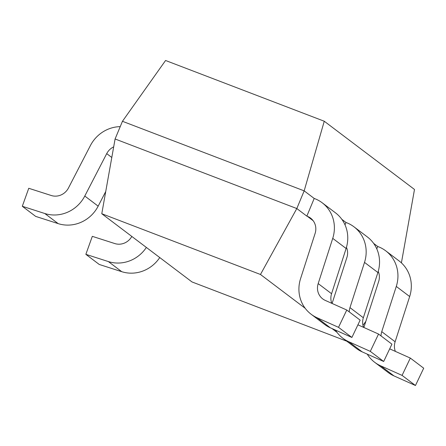 <?xml version="1.0" encoding="UTF-8"?>
<svg xmlns="http://www.w3.org/2000/svg" width="446" height="446" viewBox="0 0 446 446"><rect width="100%" height="100%" fill="white"/><g stroke="black" fill="none" stroke-linecap="round" stroke-linejoin="round"><path stroke-width="0.67" d="M363.886 327.492A33.723 31.867 127.1 0 1 364.131 326.701L378.676 281.471A14.501 13.703 -52.9 0 0 378.236 271.38M376.781 248.857L377.762 246.504L378.303 246.71A33.723 31.867 127.1 0 1 385.729 250.83A33.723 31.867 127.1 0 1 396.288 286.427L381.743 331.657A14.501 13.703 -52.9 0 0 381.029 335.933M385.729 250.83L399.109 260.949A33.723 31.867 127.1 0 1 409.668 296.545L395.123 341.775A14.501 13.703 -52.9 0 0 395.362 351.387M389.692 348.85L410.32 358.077L402.08 375.393L380.566 365.77A33.723 31.867 127.1 0 1 374.685 362.297A33.723 31.867 127.1 0 1 367.236 354.13M402.08 375.393L415.46 385.511L423.7 368.195L410.32 358.077M415.46 385.511L393.946 375.889A33.723 31.867 127.1 0 1 388.065 372.416L374.685 362.297M113.685 146.873A14.501 13.703 -52.9 0 0 106.717 153.63L84.785 196.034A33.723 31.867 127.1 0 1 44.806 213.511L22.3 206.281L28.756 188.284L51.268 195.51A14.501 13.703 -52.9 0 0 68.455 187.995L90.387 145.591A33.723 31.867 127.1 0 1 120.225 126.636M105.741 191.507L98.165 206.152A33.723 31.867 127.1 0 1 58.186 223.624L35.68 216.399L22.3 206.281M146.366 247.441A33.723 31.867 127.1 0 1 108.361 261.568L85.855 254.337L92.316 236.341L114.823 243.566A14.501 13.703 -52.9 0 0 131.81 236.43M159.746 257.559A33.723 31.867 127.1 0 1 121.741 271.681L99.235 264.456L85.855 254.337M332.108 303.464A33.723 31.867 127.1 0 1 332.348 302.672L346.899 257.442A14.501 13.703 -52.9 0 0 346.453 247.352M345.003 224.829L345.985 222.476L346.525 222.682A33.723 31.867 127.1 0 1 353.951 226.802A33.723 31.867 127.1 0 1 364.51 262.399L349.965 307.628A14.501 13.703 -52.9 0 0 349.251 311.905M353.951 226.802L367.331 236.921A33.723 31.867 127.1 0 1 377.89 272.512L363.345 317.747A14.501 13.703 -52.9 0 0 363.585 327.358M357.915 324.822L378.543 334.048L370.297 351.364L348.789 341.742A33.723 31.867 127.1 0 1 342.907 338.269A33.723 31.867 127.1 0 1 335.459 330.101M370.297 351.364L383.683 361.483L391.923 344.167L378.543 334.048M383.683 361.483L362.169 351.861A33.723 31.867 127.1 0 1 356.287 348.382L342.907 338.269M315.116 233.414A14.501 13.703 -52.9 0 0 310.578 218.111A14.501 13.703 -52.9 0 0 307.383 216.338L306.842 216.132L314.201 198.448L314.748 198.654A33.723 31.867 127.1 0 1 322.174 202.774A33.723 31.867 127.1 0 1 332.733 238.37L318.188 283.6A14.501 13.703 -52.9 0 0 322.726 298.904A14.501 13.703 -52.9 0 0 325.251 300.398L346.765 310.02L338.52 327.336L317.011 317.714A33.723 31.867 127.1 0 1 311.13 314.24A33.723 31.867 127.1 0 1 300.571 278.644L315.116 233.414M122.449 121.295L304.166 190.86L324.259 121.234L165.572 60.489L122.449 121.295L115.09 138.979L296.807 208.544L306.842 216.132M322.174 202.774L335.554 212.893A33.723 31.867 127.1 0 1 346.113 248.483L331.568 293.719A14.501 13.703 -52.9 0 0 331.807 303.33M338.52 327.336L351.9 337.455L360.145 320.139L346.765 310.02M351.9 337.455L330.391 327.832A33.723 31.867 127.1 0 1 324.51 324.353L311.13 314.24M314.201 198.448L304.166 190.86L296.807 208.544L260.47 274.48L101.783 213.729L115.09 138.979M341.876 219.371L345.985 222.476M373.653 243.399L377.762 246.504M324.259 121.234L414.485 189.461L401.411 262.878M101.783 213.729L192.009 281.95L346.798 341.207M362.977 325.379L365.859 321.315M336.998 332.342L331.963 328.535M305.22 308.314L260.47 274.48M409.668 296.545L396.288 286.427M395.123 341.775L381.743 331.657M393.946 375.889L380.566 365.77M111.801 157.471L106.717 153.63M98.165 206.152L84.785 196.034M58.186 223.624L44.806 213.511M121.741 271.681L108.361 261.568M377.89 272.512L364.51 262.399M363.345 317.747L349.965 307.628M362.169 351.861L348.789 341.742M313.153 220.698L307.383 216.338M346.113 248.483L332.733 238.37M331.568 293.719L318.188 283.6M330.391 327.832L317.011 317.714"/></g></svg>
